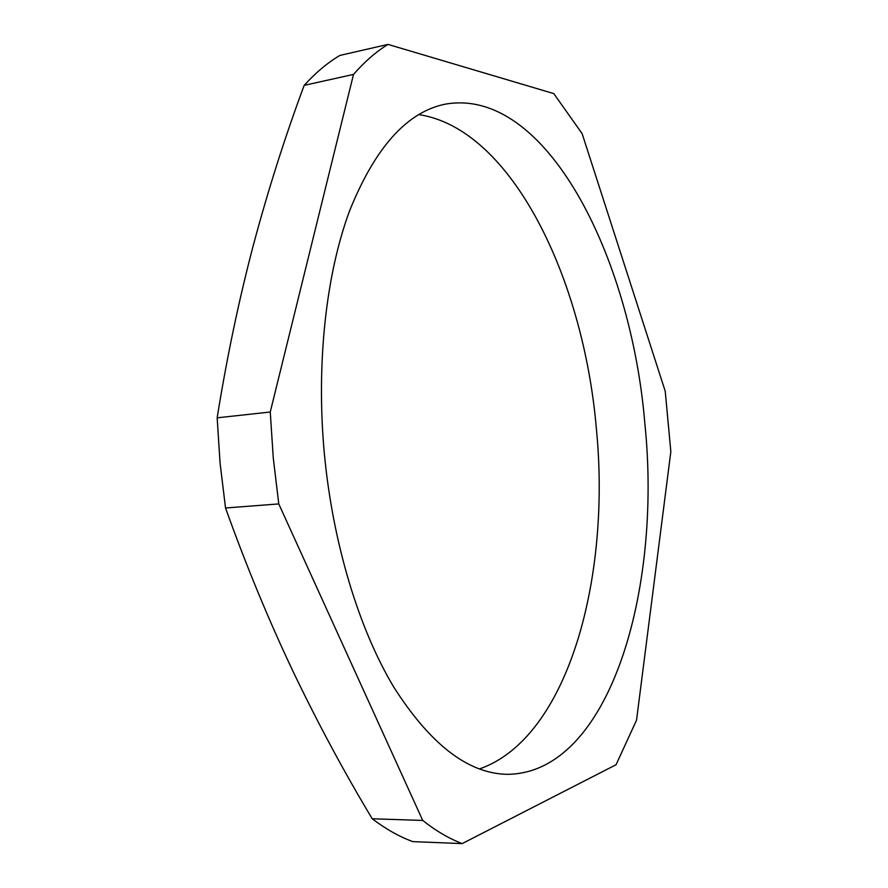 <?xml version="1.0" encoding="UTF-8"?>
<svg xmlns="http://www.w3.org/2000/svg" width="888" height="888" viewBox="0 0 888 888"><rect width="100%" height="100%" fill="white"/><g stroke="black" fill="none" stroke-linecap="round" stroke-linejoin="round"><path stroke-width="1.33" d="M418.725 114.585C511.81 128.649 583.505 278.743 596.314 428.116C611.21 577.3 568.331 738.017 479.431 768.964M324.32 453.346C316.073 363.392 326.085 274.137 349.561 210.9C375.047 147.586 406.893 112.021 445.088 104.196C545.598 86.192 631.179 256.366 644.855 423.609C662.182 590.52 609.368 773.537 507.259 774.325C468.265 773.67 430.425 744.566 393.728 687.023C359.03 629.17 332.756 543.29 324.32 453.346M217.16 417.815L220.069 463.014L225.53 507.992C246.209 565.656 268.72 620.157 293.073 671.495C317.671 722.832 344.056 771.927 372.216 818.769C385.781 829.048 399.3 836.663 412.787 841.613L462.16 843.6C449.062 838.583 435.919 830.868 422.721 820.434L278.777 503.918L273.282 458.086L270.252 412.021L217.16 417.815C226.884 357.32 238.983 299.611 253.48 244.677C268.209 189.688 285.115 136.574 304.184 85.348C315.617 72.761 327.506 62.782 339.86 55.433L388.012 44.4L553.801 93.606L582.14 133.666L665.234 391.264L670.84 451.659L636.541 720.146L616.061 764.735L462.16 843.6M270.252 412.021L353.513 74.414C364.568 61.738 376.068 51.737 388.012 44.4M353.513 74.414L304.184 85.348M278.777 503.918L225.53 507.992M422.721 820.434L372.216 818.769"/></g></svg>
